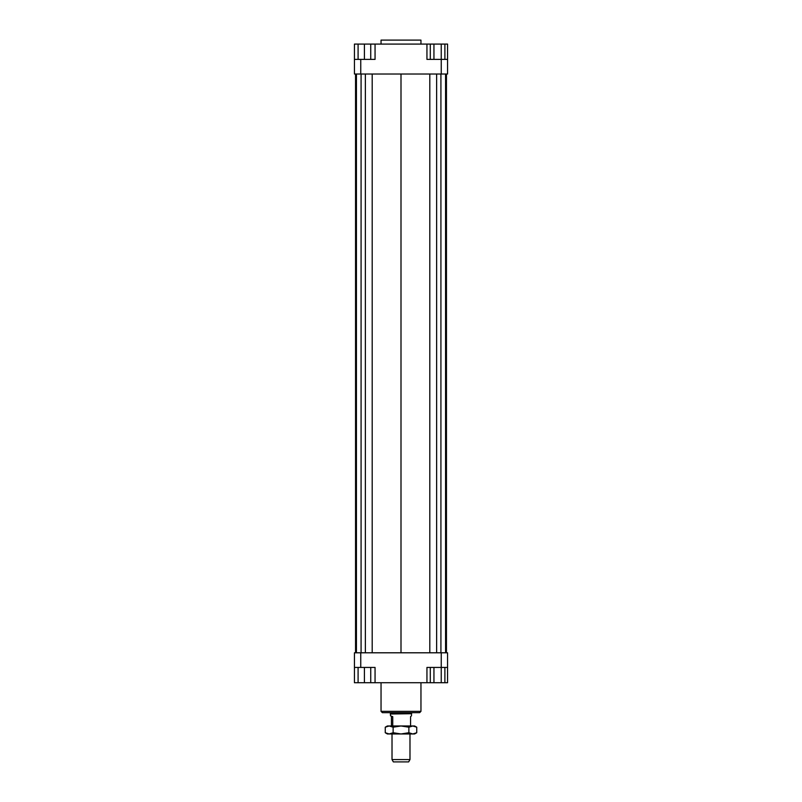 <?xml version="1.0" encoding="UTF-8"?>
<svg xmlns="http://www.w3.org/2000/svg" width="802" height="802" viewBox="0 0 802 802"><rect width="100%" height="100%" fill="white"/><g stroke="black" fill="none" stroke-linecap="round" stroke-linejoin="round"><path stroke-width="1.2" d="M390.524 715.845L392.739 716.667L390.524 715.845L390.353 713.71L411.647 713.71L411.647 712.667M390.524 714.001L411.647 713.71M392.739 716.667L392.739 725.98M410.564 725.98L410.564 716.667L411.476 715.845L411.476 714.001M392.018 759.574L393.361 761.9L408.639 761.9L409.982 759.574L392.018 759.574L392.018 733.96M391.436 725.98L391.436 716.667M420.96 44.09L420.96 40.1L381.04 40.1L381.04 44.09M381.04 682.733L381.04 711.344L382.374 712.667L419.626 712.667L420.96 711.344L420.96 682.733M420.96 711.344L381.04 711.344M354.434 667.434L360.75 667.434L360.75 652.798L354.434 652.798L354.434 682.733L358.093 682.733L358.093 667.434M360.75 667.434L375.055 667.434L375.055 682.733L426.945 682.733L426.945 667.434L447.566 667.434L447.566 652.798L441.25 652.798L441.24 682.733L433.942 682.733L433.942 667.434M441.25 652.798L360.75 652.798M447.566 667.434L447.566 682.733L444.889 682.733L444.889 667.434M426.945 682.733L430.293 682.733L430.293 667.434M370.735 667.434L370.735 682.733L375.055 682.733M441.25 74.025L447.566 74.025L447.566 59.388L441.25 59.388L441.25 74.025L360.75 74.025L360.75 59.388L354.434 59.388L354.434 74.025L360.75 74.025M426.945 44.09L441.24 44.09L441.24 59.388L426.945 59.388L426.945 44.09L375.055 44.09L375.055 59.388L360.75 59.388M354.434 59.388L354.434 44.09L358.093 44.09L358.093 59.388M375.055 44.09L370.735 44.09L370.735 59.388M358.093 44.09L370.735 44.09M364.409 44.09L364.409 59.388M433.942 44.09L433.942 59.388M430.293 44.09L430.293 59.388M441.24 44.09L444.889 44.09L444.889 59.388M444.889 44.09L447.566 44.09L447.566 59.388M370.735 682.733L364.409 682.733L364.409 667.434M364.409 682.733L358.093 682.733M433.942 682.733L430.293 682.733M444.889 682.733L441.24 682.733M446.453 74.025L446.453 652.798M355.547 652.798L355.547 74.025M372.198 74.025L372.198 652.798M401 74.025L401 652.798M365.361 74.025L365.361 652.798M361.08 74.025L361.08 652.798M356.429 74.025L356.429 652.798M445.571 74.025L445.571 652.798M440.92 74.025L440.92 652.798M436.639 74.025L436.639 652.798M429.802 74.025L429.802 652.798M387.366 733.96L385.251 732.737L389.191 733.96L387.366 733.96M416.749 732.737L414.634 733.96L412.809 733.96L416.749 732.737L416.749 727.193L412.809 725.98L414.634 725.98L416.749 727.193M385.251 727.193L387.366 725.98L389.191 725.98L385.251 727.193L385.251 732.737M389.191 725.98L412.809 725.98L408.87 727.193L401 725.98L393.13 727.193L389.191 725.98M389.191 733.96L393.13 732.737L401 733.96L389.191 733.96M401 733.96L408.87 732.737L412.809 733.96L401 733.96M393.13 727.193L393.13 732.737M408.87 727.193L408.87 732.737M409.982 759.574L409.982 733.96M390.353 713.71L390.353 712.667"/></g></svg>
